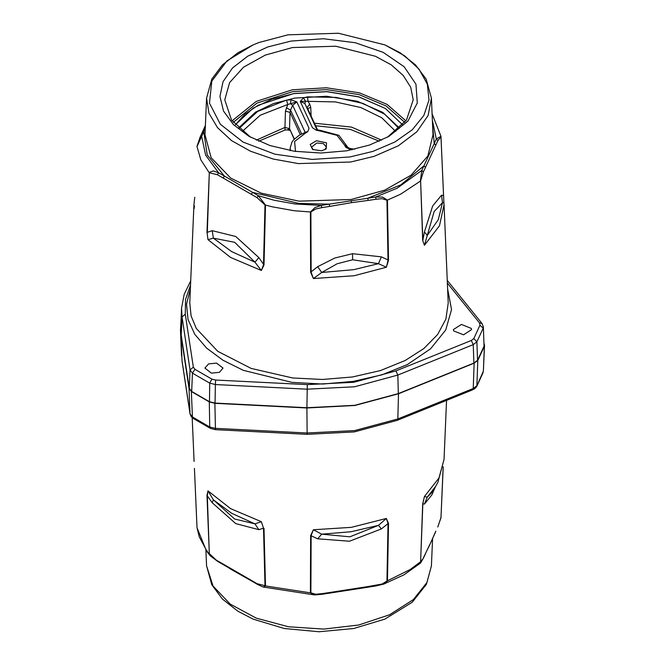 <?xml version="1.0" encoding="UTF-8"?>
<svg xmlns="http://www.w3.org/2000/svg" width="665" height="665" viewBox="0 0 665 665"><rect width="100%" height="100%" fill="white"/><g stroke="black" fill="none" stroke-linecap="round" stroke-linejoin="round"><path stroke-width="1" d="M286.316 107.697L290.522 110.041L289.998 112.377L285.468 111.13L287.82 104.488L296.806 101.945L292.65 105.336L290.397 103.607L291.037 99.866L296.806 101.945L309.026 128.279L307.845 131.595L305.326 132.16M285.468 111.13L284.986 127.439L256.358 140.174M300.331 134.629L289.998 112.377L289.558 128.678L284.986 127.439L285.069 130.041L287.455 129.958L289.558 128.777L289.849 129.766M258.66 141.229L285.069 130.041M242.284 131.412L260.231 115.228L287.82 104.488L286.565 100.124L291.037 99.866M294.204 139.16L289.558 128.678L294.346 139.002M290.14 130.398L287.455 129.958M321.552 150.78L312.575 149.459L310.198 144.455L316.44 140.722L326.49 142.792L326.183 148.952L321.552 150.78M320.53 130.456L338.917 135.336L347.712 147.206L344.437 144.928L337.014 135.352L320.422 131.063L320.522 130.456L317.621 129.908L316.39 130.274L312.5 127.747L300.272 101.413L303.464 97.938L305.576 101.255L300.272 101.413L304.786 103.457L305.576 101.255L308.003 101.363L307.554 96.874L303.464 97.938M352.034 149.791L350.181 149.5L345.808 147.256L347.911 147.406L349.532 148.32L350.181 149.5L350.364 148.561L354.661 149.226M324.769 149.791L326.424 147.098L323.448 143.665L316.906 142.983L311.569 147.098L313.215 149.791M317.621 129.908L316.698 129.442M305.277 132.21L303.872 133.05L305.036 133.441L307.845 131.595M235.352 124.87L253.074 108.229L271.711 99.293L293.822 93.574L326.889 91.687L358.859 96.899L385.334 108.495L402.658 124.845L385.359 108.462L358.884 96.857L326.897 91.637L293.822 93.524L258.186 105.211L244.787 114.264L235.327 124.845M317.571 129.883L307.163 107.464L309.682 104.081L308.003 101.363L335.36 101.886L360.904 107.58L381.793 117.796L395.7 131.412M381.627 140.174L351.569 127.065L314.495 123.2M309.682 104.081L310.68 107.231L311.17 116.034M316.906 129.567L304.786 103.457L317.604 129.899M307.795 108.761L310.68 107.231M315.7 125.793L350.488 129.426L379.324 141.229M250.705 137.298L231.478 119.991L224.745 99.8L229.575 82.61L243.548 67.182L265.252 55.095L292.459 47.589L335.742 46.251L375.484 56.242L391.311 64.904L403.273 75.444L410.712 87.281L413.239 99.8L406.515 119.991L387.288 137.298M346.872 150.756L369.516 145.061L389.025 136.317L407.944 121.022L417.254 103.017L415.949 84.239L404.17 66.716L383.181 52.352L355.268 42.685L323.431 38.77L291.112 41.022L267.721 46.974L247.737 56.184L232.509 68.038L223.041 81.745L219.965 96.392L223.49 111.013L233.373 124.621L248.968 136.317L269.982 145.569L294.495 151.287L320.746 153.058L346.872 150.756M372.974 151.379L350.031 156.957L312.06 159.4L274.928 154.222L243.091 142.036L220.364 124.305L209.492 103.166L211.761 81.147L226.915 60.906L253.132 44.863L259.076 42.477L287.962 34.821L338.46 33.25L384.869 44.863L404.594 55.794L419.05 69.193L427.354 84.231L428.992 99.983L423.863 115.486L412.283 129.783L394.96 142.002L372.974 151.379M435.808 145.12L434.212 143.573L423.896 165.809L425.492 167.356L437.919 140.564L440.945 136.907L443.929 202.842L442.508 202.717L434.179 211.462L424.403 245.269L422.666 240.489L424.403 245.269L439.482 225.792L444.037 204.612L448.243 303.024L445.907 319.109L437.645 334.528L423.829 348.56L405.11 360.546L380.455 370.546L352.458 376.972L322.641 379.491L292.633 377.944L251.096 368.393L217.679 351.245L196.383 328.552L191.138 315.958L189.741 303.024L193.956 204.612L194.795 197.222M351.32 201.079L351.502 202.626L368.169 200.448L367.745 198.228L329.225 204.188L329.657 206.408L321.769 207.63L321.336 205.41L329.225 204.188L298.785 203.424L252.525 192.326L224.329 176.042L223.157 178.02L257.131 197.63L265.011 204.878L263.531 264.853L261.37 270.489L254.928 262.16L234.679 242.326L213.365 238.161L207.979 239.666L206.956 232.118L207.979 239.666L230.547 257.463L261.37 270.489L263.972 265.036L258.835 257.588L254.928 262.16L231.636 251.611L213.365 238.161L212.235 230.68L207.272 232.368L209.342 172.734L217.388 174.687L223.157 178.02M205.402 125.419L202.276 132.41L203.773 131.761L205.327 127.082M257.131 197.63L258.294 195.66L252.525 192.326L251.353 194.296M441.003 136.674L443.538 195.56L441.527 195.211L432.691 206.009L424.478 231.96L422.89 240.198L420.571 180.814L423.372 171.911L421.785 170.365L397.163 188.203L375.625 197.006L382.516 197.106L387.462 200.082L400.463 194.238L420.338 181.096L421.785 170.365L423.896 165.809L400.787 184.887L367.745 198.228L375.625 197.006L376.058 199.234L382.067 198.677L386.964 200.215L388.019 260.331L386.323 267.255L378.443 263.697L352.575 259.799L337.13 263.764L321.661 272.484L313.39 278.544L311.162 272.226L310.921 211.977L315.75 208.935L321.769 207.63M432.566 124.995L434.212 143.573L436.331 139.018L437.919 140.564M432.358 120.149L436.331 139.018L440.978 136.342L440.945 136.907M217.388 174.687L218.552 172.709L205.635 155.203L201.661 136.308L196.99 146.541L200.855 159.841L209.026 172.476L213.232 170.922L218.552 172.709L224.329 176.042L207.264 154.953L203.773 131.761L201.661 136.308L200.165 136.965L197.006 146.333M258.294 195.66L265.46 205.061L272.243 206.823L294.055 210.697L310.372 212.002L315.11 207.463L321.336 205.41L295.06 203.997L274.138 200.281L258.294 195.66M317.712 266.69L321.661 272.484L353.78 269.616L378.443 263.697L381.369 256.848L352.517 253.664L334.803 257.995L317.712 266.69L310.622 272.251L313.39 278.544L354.212 275.692L386.323 267.255L388.51 260.206L381.369 256.848M443.538 195.601L443.912 202.526M424.478 231.96L427.296 235.493L438.326 219.633L442.508 202.717L441.527 195.211M443.946 203.166L444.037 204.612L443.946 203.166M443.921 202.734L440.978 136.342L432.092 113.815M194.33 207.397L194.413 205.884M194.205 208.569L193.956 204.612M211.395 373.148L204.878 368.053L208.561 363.905L216.507 363.09L223.033 368.053L219.442 372.292L211.395 373.148M453.663 330.904L453.405 329.607L461.46 324.462L471.302 328.435L471.56 329.607L463.613 334.869L453.663 330.904M194.911 369.291L211.911 379.108L209.758 383.156L192.409 373.14L190.049 369.906L182.027 316.989L181.545 308.111L180.772 326.257L181.254 335.185L189.292 388.244L191.653 391.469L192.409 373.14L194.911 369.291L193.332 367.138L190.049 369.906L189.292 388.244M191.653 391.469L209.45 401.743L209.758 383.156L215.36 384.52L215.651 380.023L211.911 379.108M473.771 338.601L479.997 325.193L483.231 328.153L476.888 341.827L473.214 344.628L397.853 375.093L354.578 386.747L307.014 389.15L215.36 384.52L215.044 403.106L306.939 407.753L354.778 405.334L398.302 393.613L473.871 363.065L477.528 360.272L476.888 341.827L473.771 338.601L471.327 340.472L473.214 344.628L473.871 363.065M477.528 360.272L484.045 346.241L483.405 326.931L482.058 323.489L479.49 322.866L479.997 325.193M209.45 401.743L215.044 403.106M484.045 346.241L483.405 326.939M431.419 565.857L426.905 582.532L413.389 599.547L389.557 614.809L358.668 625.009L323.797 629.123L288.452 626.746L256.166 618.109L230.165 604.078L213.066 586.056L206.566 565.857L211.811 584.818L222.418 599.065L237.862 611.218L253.124 619.14L284.296 628.516L318.992 631.75L353.689 628.516L384.86 619.14L412.242 602.224L426.456 584.269L431.419 565.857L432.582 538.583M329.632 592.814L367.745 586.896M435.716 531.584L429.831 544.61L435.808 531.185M429.831 544.61L425.492 553.421L429.939 544.194M329.483 593.138L329.657 592.473L368.169 586.513L367.994 587.178L321.594 594.36L321.769 593.695L315.742 594.269L310.921 592.839L311.162 535.524L313.39 529.739L321.661 534.136L349.857 536.855L378.443 525.35L386.323 518.459L388.51 523.505L388.019 523.629L386.323 518.459L351.369 527.353L313.39 529.739L310.622 535.549L317.712 538.8L321.661 534.136L350.97 531.726L378.443 525.35L381.369 528.949L388.019 523.629L386.964 581.077L382.084 584.003L368.169 586.513M223.498 564.793L223.157 564.086L251.353 580.362L251.694 581.069L217.729 561.46L209.342 553.596L207.272 495.666L207.979 490.87L213.365 499.814L234.679 519.033L254.928 523.812L261.37 521.692L263.531 528.151L261.37 521.692L230.547 508.667L207.979 490.87L206.956 495.417L212.235 502.782L213.365 499.814L231.636 513.264L254.928 523.812L258.835 529.689L263.531 528.151L265.011 585.74L257.131 583.695L251.353 580.362M440.986 517.661L440.87 518.409M425.392 553.829L423.273 558.392L420.571 561.676L422.89 503.505L424.403 496.472L427.296 497.146L431.951 492.424L435.625 486.348L427.296 497.146L424.478 504.062L431.876 494.86L435.326 486.838M388.51 523.505L387.462 580.944L383.697 584.103L403.954 574.776L420.513 563.072L420.338 561.958L410.222 569.464L386.964 581.077M420.513 563.064L423.281 558.376M383.697 584.103L375.883 585.965L376.058 585.3M321.586 594.36L314.495 594.951L310.372 592.872L265.46 585.923L263.141 587.062L314.495 594.951M263.141 587.062L257.488 584.419L257.131 583.695M197.015 527.653L206.524 551.069L210.306 555.857L205.975 549.423L199.259 536.83L197.015 527.686M192.168 417.695L194.072 461.46M194.454 468.484L196.99 527.412L194.454 468.401M420.571 561.676L422.666 503.787L424.403 496.472L439.016 477.936L444.037 459.382L446.556 400.405M422.666 503.787L424.478 504.062M476.572 386.706L483.405 371.087L484.552 345.301L484.145 343.531M483.405 371.087L484.386 346.207L477.803 360.397L476.888 385.683L473.214 388.485L472.557 389.89L474.827 388.618L476.597 386.664L483.131 372.591M210.439 428.426L193.074 418.401L192.409 416.997L209.758 427.005L215.36 428.376L307.014 432.998L354.578 430.596L397.853 418.95L473.214 388.485L474.137 363.181L398.485 393.771L354.861 405.509L306.914 407.936L214.911 403.289L209.325 401.926L209.758 427.005L210.439 428.426L215.477 429.673M209.325 401.926L191.337 391.544L192.409 416.997L190.049 413.755L191.179 416.614L193.033 418.368M484.386 346.207L484.552 345.301M477.803 360.397L474.137 363.181M191.337 391.544L188.985 388.318L180.93 335.202L180.448 330.206L181.005 320.796M304.653 132.692L304.986 131.928L292.65 105.336L290.522 110.041L301.636 133.989M238.951 128.52L257.613 111.446L286.565 100.124M238.494 128.096L255.51 112.161L273.456 103.557L294.753 98.046L326.548 96.226L357.313 101.23L382.799 112.36L399.49 128.096M307.554 96.874L336.199 97.439L362.899 103.441L384.661 114.205L399.042 128.52M344.437 144.928L345.808 147.256M320.422 131.063L316.39 130.274M295.484 151.429L294.628 141.437L305.036 133.441M289.699 129.06L294.321 139.027M290.489 150.647L290.223 147.946L290.106 150.581M233.249 122.377L257.006 103.092L292.833 91.579L326.399 89.576L358.984 94.63L386.299 106.067L404.736 122.377M232.118 120.889L256.208 101.396L292.459 89.767L326.449 87.738L359.449 92.834L387.138 104.388L405.874 120.889M384.869 44.863L400.131 52.784L415.567 64.929L426.174 79.177L431.419 98.137L428.061 115.569L416.747 131.845L398.293 145.776L374.062 156.358L350.654 162.044L298.327 163.565L273.14 159.026L250.481 151.229L231.595 140.606L217.513 127.722L209.018 113.308L206.566 98.137L211.811 79.177L222.418 64.929L237.862 52.784L253.132 44.863M431.419 98.137L432.982 134.737L427.828 156.001L411.103 175.169L384.586 190.215L351.095 199.533L299.075 201.187L261.295 193.149L230.705 178.029L211.129 157.713L205.003 134.737L206.566 98.137M351.502 202.626L329.657 206.408M368.169 200.448L376.058 199.234M423.372 171.911L425.492 167.356M258.835 257.588L235.759 236.474L212.235 230.68M388.51 260.206L387.462 200.082L386.964 200.215M352.517 253.664L352.575 259.799M310.622 272.251L310.372 212.002L310.921 211.977M422.666 240.489L420.571 180.814M265.011 204.878L265.46 205.061L263.972 265.036M206.956 232.118L209.342 172.734M447.645 288.951L451.535 309.549L445.716 329.998L430.604 348.801L407.312 364.57L382.018 374.819L353.315 381.411L322.733 383.996L291.96 382.417L243.274 370.314L223.049 360.305L206.69 348.169L194.87 334.387L188.054 319.524L186.524 304.171L190.348 288.951M193.332 367.138L185.319 314.221L185.51 299.533L190.506 285.127M471.327 340.472L395.958 370.937L353.722 382.309L307.297 384.653L215.651 380.023M447.395 283.132L479.49 322.866M185.319 314.221L182.027 316.989L181.254 335.185M306.939 407.753L307.297 384.653M395.958 370.937L397.853 375.093L398.302 393.613M229.467 568.4L249.441 579.805M329.017 593.213L367.088 587.328M423.372 557.977L425.492 553.421M443.139 467.096L440.945 517.769L437.919 526.63M329.657 592.473L321.769 593.695M317.712 538.8L349.457 541.219L381.369 528.949M223.157 564.086L217.388 560.753M212.235 502.782L235.759 523.629L258.835 529.689M443.189 466.83L440.945 517.769M209.342 553.596L206.956 495.417M263.972 528.334L265.46 585.923L265.011 585.74M310.622 535.549L310.372 592.872L310.921 592.839M398.485 393.771L397.853 418.95L397.196 420.355L472.557 389.89M397.196 420.355L354.254 431.926L307.13 434.312L306.914 407.936M307.13 434.312L215.485 429.681L214.911 403.289M180.93 335.202L182.052 361.078L190.049 413.755L188.985 388.318M190.074 413.996L182.102 361.311M303.872 133.05L299.358 135.161L293.448 140.007L291.968 142.127L290.223 147.946M350.364 148.561L349.532 148.32M202.276 132.41L200.165 136.965M190.68 281.004L184.163 294.279L181.545 308.111M447.279 280.431L482.058 323.489M206.566 565.857L205.901 550.188M375.883 585.965L367.994 587.178M257.471 584.402L251.694 581.069M443.198 466.78L441.003 517.545L437.828 527.037M217.704 561.451L210.306 555.857M193.956 459.382L194.055 461.161M435.625 486.348L437.902 482.258L444.037 459.382M181.545 355.883L180.448 330.206"/></g></svg>
